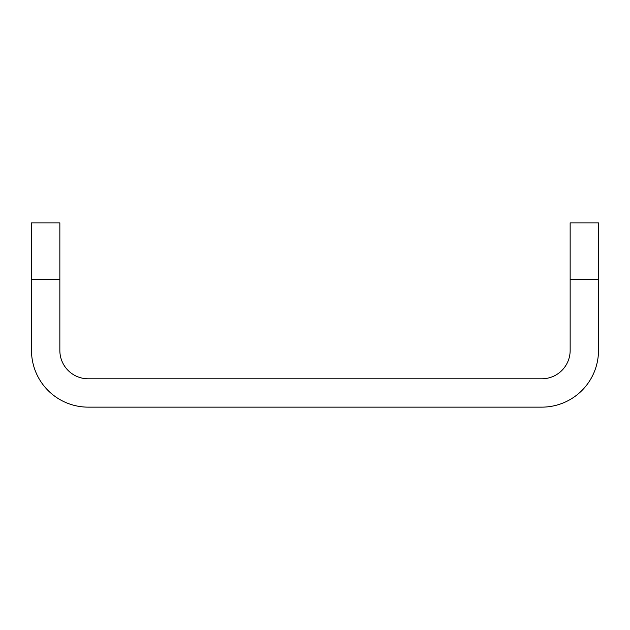 <?xml version="1.0" encoding="UTF-8"?>
<svg xmlns="http://www.w3.org/2000/svg" width="630" height="630" viewBox="0 0 630 630"><rect width="100%" height="100%" fill="white"/><g stroke="black" fill="none" stroke-linecap="round" stroke-linejoin="round"><path stroke-width="0.94" d="M570.15 279.562L570.15 350.438A28.35 28.35 0 0 1 541.8 378.787L88.2 378.787A28.35 28.35 0 0 1 59.85 350.438L59.85 279.562L31.5 279.562L31.5 350.438A56.7 56.7 0 0 0 88.2 407.137L541.8 407.137A56.7 56.7 0 0 0 598.5 350.438L598.5 279.562L570.15 279.562L570.15 222.862L598.5 222.862L598.5 279.562M31.5 279.562L31.5 222.862L59.85 222.862L59.85 279.562"/></g></svg>
